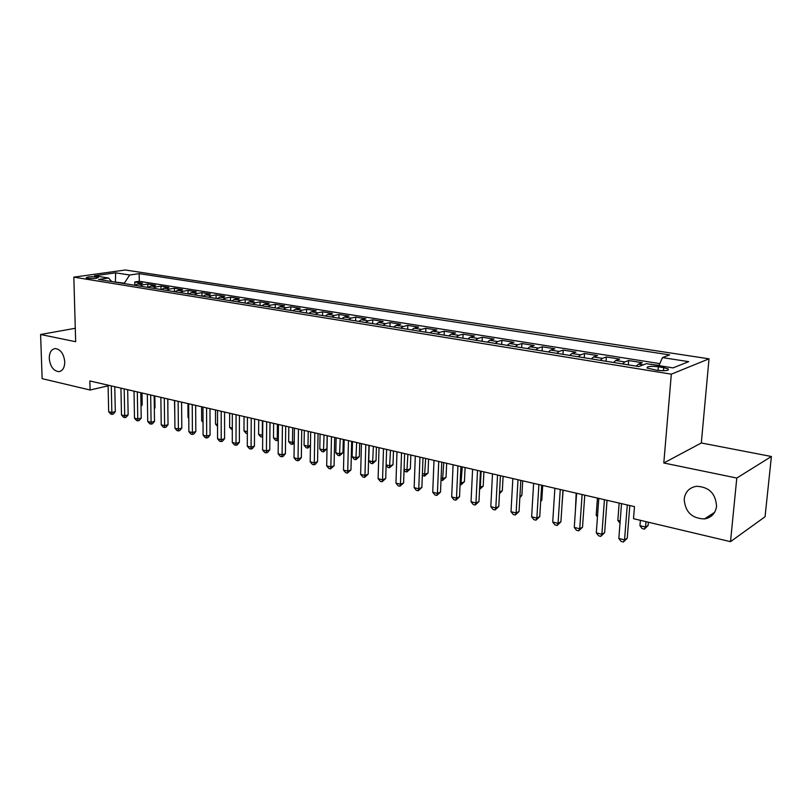 <?xml version="1.0" encoding="UTF-8"?>
<svg xmlns="http://www.w3.org/2000/svg" width="812" height="812" viewBox="0 0 812 812"><rect width="100%" height="100%" fill="white"/><g stroke="black" fill="none" stroke-linecap="round" stroke-linejoin="round"><path stroke-width="1.22" d="M64.757 361.847C64.635 367.775 62.636 371.043 58.738 371.652C53.359 370.84 50.192 366.425 49.248 358.407C49.339 352.449 51.359 349.16 55.307 348.551C60.667 349.393 63.823 353.819 64.757 361.847M716.549 506.272C715.463 513.397 711.464 517.62 704.522 518.939C691.865 518.503 685.095 511.895 684.191 499.096C685.237 491.839 689.327 487.576 696.483 486.286C709.008 486.855 715.697 493.513 716.549 506.272M87.625 278.293C93.725 278.77 97.267 278.486 98.252 277.44L96.77 276.993C90.7 276.516 87.168 276.801 86.163 277.846L87.625 278.293M709.018 358.823L125.322 270L73.831 277.146L671.321 374.17L709.018 358.823L701.314 442.976L663.8 462.992L736.799 478.045L771.4 456.496L701.314 442.976M771.4 456.496L765.056 516.757L730.506 541.665L736.799 478.045M659.09 365.37L651.427 364.456M636.273 366.141L638.445 364.121L642.272 362.69L628.65 360.528L628.315 364.862M613.557 362.477L615.77 360.498L619.678 359.097L606.361 356.975L606.046 361.269M591.359 358.894L593.592 356.945L597.581 355.585L584.549 353.514L584.264 357.757M569.638 355.392L571.912 353.474L575.962 352.144L563.213 350.114L562.949 354.316M548.384 351.972L550.688 350.073L554.809 348.784L542.335 346.795L542.091 350.957M527.597 348.622L529.932 346.754L534.113 345.486L521.903 343.547L521.669 347.668M507.246 345.333L509.601 343.496L513.844 342.268L501.887 340.36L501.674 344.44M487.322 342.126L489.707 340.319L494 339.111L482.298 337.244L482.095 341.284M467.803 338.98L470.219 337.193L474.563 336.016L463.104 334.189L462.921 338.188M448.701 335.894L451.127 334.138L455.532 332.991L444.296 331.205L444.134 335.163M429.974 332.879L432.431 331.144L436.876 330.027L425.864 328.271L425.721 332.189M411.633 329.926L414.11 328.21L418.596 327.114L407.807 325.399L407.675 329.286M393.658 327.023L396.144 325.338L400.681 324.262L390.095 322.577L389.983 326.434M376.037 324.181L378.544 322.516L383.112 321.471L372.738 319.816L372.637 323.633M358.752 321.4L361.279 319.755L365.887 318.73L355.717 317.116L355.615 320.892M341.811 318.659L344.349 317.045L348.998 316.041L339.01 314.457L338.929 318.202M325.196 315.98L327.743 314.386L332.423 313.412L322.628 311.849L322.557 315.563M308.885 313.351L311.453 311.788L316.162 310.823L306.55 309.291L306.5 312.965M292.888 310.773L295.466 309.22L300.207 308.286L290.777 306.784L290.726 310.428M277.197 308.245L279.785 306.713L284.545 305.789L275.288 304.317L275.258 307.931M261.789 305.759L264.387 304.246L269.168 303.343L260.084 301.902L260.063 305.485M246.665 303.323L249.274 301.831L254.075 300.947L245.153 299.526L245.143 303.079M231.806 300.927L234.424 299.455L239.256 298.593L230.496 297.192L230.486 300.714M217.22 298.572L219.849 297.121L224.701 296.268L216.093 294.908L216.093 298.39M202.898 296.268L205.527 294.827L210.399 293.995L201.944 292.655L201.955 296.116M188.831 293.995L191.47 292.574L196.352 291.762L188.039 290.442L188.069 293.873M175.006 291.772L177.645 290.361L182.548 289.569L174.377 288.27L174.418 291.67M161.415 289.579L164.065 288.189L168.977 287.407L160.959 286.128L160.999 289.508M148.068 287.428L150.717 286.057L155.65 285.286L147.754 284.038L147.804 287.387M730.506 541.665L633.512 518.695L634.476 506.617L89.848 380.96L90.081 390.014L108.097 385.852M663.719 367.643L658.359 366.791C650.392 365.948 646.656 366.374 647.164 368.059L657.03 370.272C665.079 371.125 668.834 370.698 668.286 368.993L663.719 367.643L663.455 370.749M111.68 281.561L108.605 278.029L98.648 279.46L638.77 366.547L646.423 363.654L673.036 367.897L688.667 361.655L662.48 357.595L669.626 354.895L139.167 273.644L129.697 275.004L124.358 283.165L113.964 281.926M108.605 278.029L94.507 275.786L115.639 272.832L129.697 275.004M650.889 364.365L651.447 364.152M659.851 363.624L139.288 281.297L134.782 281.967L134.833 285.296M134.934 285.306L137.593 283.956L142.536 283.205L134.782 281.967M140.161 286.149L142.821 284.789L147.754 284.038M153.377 288.28L156.026 286.9L160.959 286.128M166.825 290.452L169.464 289.052L174.377 288.27M180.508 292.655L183.147 291.244L188.039 290.442M194.423 294.898L197.062 293.477L201.944 292.655M208.603 297.182L211.232 295.741L216.093 294.908M223.026 299.516L225.645 298.045L230.496 297.192M237.713 301.881L240.332 300.399L245.153 299.526M252.674 304.297L255.283 302.795L260.084 301.902M267.919 306.753L270.508 305.231L275.288 304.317M283.439 309.25L286.027 307.707L290.777 306.784M299.252 311.798L301.831 310.245L306.55 309.291M315.371 314.396L317.939 312.823L322.628 311.849M331.803 317.045L334.351 315.452L339.01 314.457M348.551 319.745L351.078 318.121L355.717 317.116M365.623 322.506L368.14 320.862L372.738 319.816M383.041 325.307L385.538 323.643L390.095 322.577M400.803 328.18L403.29 326.485L407.807 325.399M418.921 331.093L421.387 329.378L425.864 328.271M437.414 334.077L439.86 332.341L444.296 331.205M456.293 337.122L458.719 335.356L463.104 334.189M475.558 340.228L477.963 338.431L482.298 337.244M495.239 343.405L497.614 341.578L501.887 340.36M515.336 346.643L517.68 344.795L521.903 343.547M535.859 349.952L538.183 348.074L542.335 346.795M556.829 353.332L559.123 351.423L563.213 350.114M578.266 356.793L580.529 354.854L584.549 353.514M600.18 360.325L602.402 358.356L606.361 356.975M622.581 363.938L624.773 361.939L628.65 360.528M75.283 328.271L40.6 334.493L42.143 378.656L90.081 390.014M40.6 334.493L75.658 341.72L73.831 277.146M663.8 462.992L671.321 374.17M115.395 282.16L115.639 272.832M658.968 365.654L662.48 357.595M139.288 281.297L139.167 273.644M627.28 504.962L624.55 539.878L618.835 538.468L621.525 503.633M629.818 505.541L627.24 538.234L624.55 539.878L623.403 542L621.129 541.431L618.835 538.468M627.24 538.234L623.403 542M640.384 520.319L639.947 525.689L645.55 527.029L648.098 525.476L648.362 522.207M648.098 525.476L644.393 529.119L645.55 527.029L645.997 521.649M644.393 529.119L642.15 528.582L639.947 525.689M604.432 499.684L601.885 534.255L596.302 532.865L598.799 498.385M607.041 500.293L604.635 532.642L601.885 534.255L600.819 536.356L598.586 535.808L596.302 532.865M604.635 532.642L600.819 536.356M582.102 494.538L579.727 528.754L574.267 527.394L576.591 493.27M584.762 495.147L582.529 527.181L579.727 528.754L578.723 530.845L576.54 530.307L574.267 527.394M582.529 527.181L578.723 530.845M560.26 489.494L558.057 523.364L552.718 522.045L554.88 488.256M562.98 490.123L560.909 521.832L558.057 523.364L557.123 525.455L554.982 524.928L552.718 522.045M560.909 521.832L557.123 525.455M538.894 484.571L536.864 518.107L531.637 516.808L533.626 483.353M541.675 485.211L539.757 516.605L536.864 518.107L535.981 520.177L533.89 519.66L531.637 516.808M539.757 516.605L535.981 520.177M619.16 503.085L617.841 520.39L620.185 520.959M620.013 523.222L617.841 520.39M597.439 498.071L596.201 515.214L597.561 515.539M597.459 516.848L596.201 515.214M576.185 493.168L575.434 510.24M562.005 505.074L563.142 490.164M517.995 479.75L516.117 512.951L511.002 511.682L512.849 478.552M520.827 480.399L519.051 511.489L516.117 512.951L515.305 515.021L513.255 514.514L511.002 511.682M519.051 511.489L515.305 515.021M540.731 500.679L541.807 500.141L542.71 485.444M541.807 500.141L540.68 501.42M497.543 475.03L495.817 507.906L490.803 506.668L492.498 473.863M500.425 475.69L498.791 506.475L495.817 507.906L495.056 509.966L493.057 509.469L490.803 506.668M498.791 506.475L495.056 509.966M519.924 496.315L521.872 495.381L522.705 480.836M521.872 495.381L519.842 497.705M477.527 470.412L475.944 502.973L471.041 501.755L472.594 469.265M480.46 471.082L478.958 501.572L475.944 502.973L475.233 505.023L473.274 504.536L471.041 501.755M478.958 501.572L475.233 505.023M499.563 492.011L502.334 490.722L503.105 476.309M502.334 490.722L499.471 493.726M457.927 465.885L456.486 498.142L451.685 496.944L453.096 464.768M460.901 466.575L459.531 496.771L456.486 498.142L455.837 500.182L453.918 499.705L451.685 496.944M459.531 496.771L455.837 500.182M479.659 487.301L483.201 486.165L483.911 471.884M483.201 486.165L479.618 489.463L480.308 487.454L481.11 471.234M438.744 461.46L437.424 493.412L432.725 492.234L434.004 460.363M441.758 462.16L440.51 492.072L437.424 493.412L436.826 495.432L434.948 494.965L432.725 492.234M440.51 492.072L436.826 495.432M460.171 482.632L461.52 482.957L464.444 481.689L465.093 467.539M464.444 481.689L460.881 484.957L462.251 466.88M460.881 484.957L460.079 484.764M419.946 457.126L418.759 488.773L414.15 487.626L415.308 456.05M423.001 457.826L421.875 487.464L418.759 488.773L418.2 490.793L416.363 490.326L414.15 487.626M421.875 487.464L418.2 490.793M441.089 478.065L443.098 478.542L446.052 477.304L446.651 463.287M446.052 477.304L442.51 480.531L443.778 462.617M442.51 480.531L441.007 480.176M401.524 452.873L400.468 484.226L395.952 483.11L396.977 451.827M404.62 453.583L403.605 482.947L400.468 484.226L399.961 486.236L398.154 485.789L395.952 483.11M403.605 482.947L399.961 486.236M422.402 473.589L425.052 474.218L428.036 473.01L428.574 459.115M428.036 473.01L424.503 476.197L425.661 458.445M424.503 476.197L422.331 475.294M383.487 448.711L382.543 479.78L378.108 478.674L379.031 447.686M386.613 449.432L385.71 478.522L382.543 479.78L382.076 481.77L380.31 481.333L378.108 478.674M385.71 478.522L382.076 481.77M404.082 469.204L407.35 469.986L410.354 468.798L410.852 455.024M410.354 468.798L406.842 471.955L407.898 454.344M406.842 471.955L405.097 471.528L404.051 470.249M386.136 464.9L389.983 465.824L393.028 464.667L393.465 451.015M393.028 464.667L389.527 467.783L390.481 450.325M389.527 467.783L387.821 467.377L386.116 465.306M369.176 445.412L368.749 460.739L372.962 461.744L376.027 460.607L376.413 447.077M376.027 460.607L372.546 463.693L373.398 446.387M372.546 463.693L370.861 463.297L368.749 460.739M365.796 444.631L364.964 475.416L360.629 474.33L361.431 443.626M368.963 445.362L368.171 474.188L364.964 475.416L364.558 477.405L362.822 476.969L360.629 474.33M368.171 474.188L364.558 477.405M348.46 440.632L347.739 471.133L343.486 470.077L344.186 439.637M351.657 441.363L350.967 469.935L347.739 471.133L347.374 473.112L345.668 472.685L343.486 470.077M350.967 469.935L347.374 473.112M331.469 436.704L330.849 466.941L326.678 465.905L327.266 435.739M334.686 437.455L334.097 465.763L330.849 466.941L330.525 468.91L328.85 468.494L326.678 465.905M334.097 465.763L330.525 468.91M352.499 441.566L352.124 456.76L356.255 457.745L359.34 456.628L359.686 443.22M359.34 456.628L355.879 459.683L356.641 442.52M355.879 459.683L354.225 459.287L352.124 456.76M314.802 432.867L314.285 462.82L310.194 461.805L310.681 431.913M318.05 433.608L317.553 461.673L314.285 462.82L313.99 464.779L312.356 464.373L310.194 461.805M317.553 461.673L315.3 464.322L313.99 464.779M336.127 437.79L335.813 452.852L339.863 453.817L342.968 452.731L343.273 439.434M342.968 452.731L339.528 455.755L340.198 438.724M339.528 455.755L337.904 455.359L335.813 452.852M298.451 429.091L298.034 458.79L294.015 457.795L294.411 428.157M301.729 429.842L301.323 457.663L298.034 458.79L297.781 460.739L296.177 460.333L294.015 457.795M301.323 457.663L299.1 460.282L297.781 460.739M320.07 434.075L319.796 449.016L323.775 449.97L326.901 448.894L327.165 435.719M326.901 448.894L323.47 451.888L324.059 434.999M323.47 451.888L321.887 451.502L319.796 449.016M282.414 425.386L282.089 454.832L278.151 453.847L278.445 424.473M285.712 426.148L285.398 453.725L282.089 454.832L281.876 456.77L280.302 456.374L278.151 453.847M285.398 453.725L283.195 456.324L281.876 456.77M304.307 430.441L304.084 445.25L307.981 446.184L308.215 431.345M310.448 445.94L307.718 448.092L306.154 447.716L304.084 445.25M307.718 448.092L307.981 446.184L310.458 445.362M266.671 421.763L266.448 450.944L262.58 449.98L262.783 420.86M270 422.524L269.767 449.858L266.448 450.944L266.265 452.873L264.722 452.487L262.58 449.98M269.767 449.858L267.595 452.436L266.265 452.873M288.828 426.868L288.646 441.555L292.482 442.479L292.665 427.762M294.208 443.139L292.249 444.377L290.716 444.002L288.646 441.555M292.249 444.377L292.482 442.479L294.228 441.901M251.233 418.2L251.091 447.128L247.295 446.184L247.416 417.317M254.582 418.972L254.43 446.072L251.091 447.128L250.938 449.046L249.426 448.671L247.295 446.184M254.43 446.072L252.278 448.62L250.938 449.046M273.634 423.367L273.492 437.932L277.257 438.825L277.399 424.229M278.293 440.327L275.552 440.358L273.492 437.932M277.065 440.723L277.257 438.825L278.303 438.5M236.069 414.699L236.018 443.382L232.293 442.459L232.323 413.836M239.438 415.48L239.367 442.347L236.018 443.382L235.896 445.291L234.414 444.925L232.293 442.459M239.367 442.347L237.246 444.874L235.896 445.291M258.703 419.916L258.612 434.359L262.306 435.252L262.408 420.778M262.672 436.968L260.662 436.775L258.612 434.359M262.144 437.13L262.682 435.13M221.189 411.268L221.219 439.708L217.555 438.805L217.514 410.415M224.579 412.049L224.589 438.693L221.219 439.708L221.128 441.606L219.666 441.241L217.555 438.805M224.589 438.693L222.478 441.2L221.128 441.606M244.047 416.536L243.996 430.857L247.355 431.669M247.345 433.567L246.036 433.253L243.996 430.857M206.583 407.898L206.684 436.095L203.091 435.212L202.97 407.056M209.983 408.68L210.064 435.1L206.684 436.095L206.634 437.993L205.192 437.627L203.091 435.212M210.064 435.1L207.984 437.587L206.634 437.993M192.231 404.579L192.414 432.552L188.881 431.679L188.678 403.767M195.651 405.371L195.804 431.578L192.414 432.552L192.383 434.43L190.972 434.085L188.881 431.679M195.804 431.578L193.743 434.044L192.383 434.43M178.132 401.331L178.386 429.071L174.925 428.208L174.651 400.529M181.573 402.123L181.797 428.117L178.386 429.071L178.396 430.939L177.006 430.593L174.925 428.208M181.797 428.117L179.756 430.553L178.396 430.939M229.644 413.217L229.634 427.427L232.303 428.066M232.303 429.944L229.634 427.427M215.495 409.948L215.515 424.047L217.535 424.524M217.535 426.381L215.515 424.047M201.589 406.741L201.65 420.717L203.03 421.052M203.03 422.321L201.65 420.717M164.288 398.134L164.613 425.65L161.212 424.808L160.867 397.342M167.749 398.936L168.033 424.706L164.613 425.65L164.643 427.508L163.283 427.173L161.212 424.808M168.033 424.706L166.013 427.132L164.643 427.508M187.917 403.584L188.019 417.459L188.78 417.642M188.79 418.342L188.019 417.459M150.687 394.997L151.083 422.291L147.733 421.458L147.327 394.226M154.158 395.799L154.503 421.367L151.083 422.291L151.133 424.138L149.804 423.803L147.733 421.458M154.503 421.367L152.504 423.773L151.133 424.138M174.489 400.489L174.783 414.282M137.319 391.912L137.776 418.982L134.487 418.17L134.021 391.151M140.801 392.714L141.217 418.078L137.776 418.982L137.867 420.829L136.548 420.504L134.487 418.17M141.217 418.078L139.238 420.464L137.867 420.829M167.881 411.045L167.871 398.966M124.185 388.887L124.703 415.744L121.475 414.932L120.937 388.136M127.677 389.689L128.144 414.851L124.703 415.744L124.815 417.571L123.525 417.246L121.475 414.932M128.144 414.851L126.185 417.216L124.815 417.571M154.321 408.081L155.001 407.908L154.838 395.952M155.001 407.908L154.331 408.71M111.274 385.903L111.853 412.547L108.676 411.755L108.077 385.162M114.776 386.715L115.304 411.674L111.853 412.547L111.985 414.374L110.716 414.049L108.676 411.755M115.304 411.674L113.365 414.018L111.985 414.374M141.004 405.168L142.212 404.863L142.029 392.998M142.212 404.863L141.024 406.304M638.445 364.121L643.175 364.882M137.593 283.956L142.821 284.789M150.717 286.057L156.026 286.9M164.065 288.189L169.464 289.052M177.645 290.361L183.147 291.244M191.47 292.574L197.062 293.477M205.527 294.827L211.232 295.741M219.849 297.121L225.645 298.045M234.424 299.455L240.332 300.399M249.274 301.831L255.283 302.795M264.387 304.246L270.508 305.231M279.785 306.713L286.027 307.707M295.466 309.22L301.831 310.245M311.453 311.788L317.939 312.823M327.743 314.386L334.351 315.452M344.349 317.045L351.078 318.121M361.279 319.755L368.14 320.862M378.544 322.516L385.538 323.643M396.144 325.338L403.29 326.485M414.11 328.21L421.387 329.378M432.431 331.144L439.86 332.341M451.127 334.138L458.719 335.356M470.219 337.193L477.963 338.431M489.707 340.319L497.614 341.578M509.601 343.496L517.68 344.795M529.932 346.754L538.183 348.074M550.688 350.073L559.123 351.423M571.912 353.474L580.529 354.854M593.592 356.945L602.402 358.356M615.77 360.498L624.773 361.939M658.065 370.424L658.359 366.791M58.738 371.652L60.281 371.328M704.522 518.939L714.621 512.321M668.195 370.089L668.286 368.993"/></g></svg>
